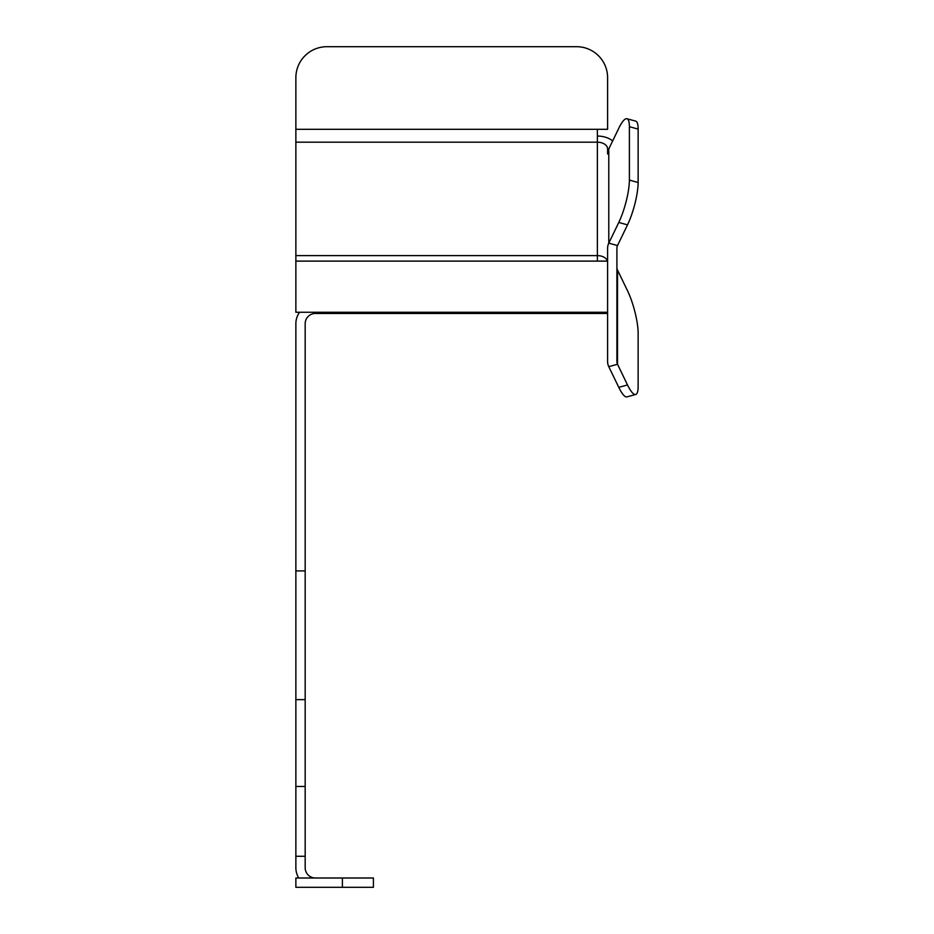 <?xml version="1.0" encoding="UTF-8"?>
<svg xmlns="http://www.w3.org/2000/svg" width="934" height="934" viewBox="0 0 934 934"><rect width="100%" height="100%" fill="white"/><g stroke="black" fill="none" stroke-linecap="round" stroke-linejoin="round"><path stroke-width="1.4" d="M629.388 180.11L638.132 182.504A31.02 6.97 105.3 0 1 627.52 224.861L618.775 222.467A31.02 6.97 -74.7 0 0 629.388 180.11L629.388 126.697A31.02 6.97 -74.7 0 0 626.983 118.746A31.02 6.97 -74.7 0 0 618.775 128.273L608.781 148.961A19.544 14.722 -0 0 0 607.602 153.993L607.602 148.903A10.239 6.725 0 0 0 597.375 142.178L597.375 129.324L295.868 129.324L295.868 77.72A31.02 31.02 0 0 1 326.888 46.7L576.593 46.7L326.888 46.7M626.983 118.746L635.727 121.14A31.02 6.97 105.3 0 1 638.132 129.09L629.388 126.697M607.439 261.111L597.375 261.111L597.375 255.612A10.239 6.725 180 0 1 607.602 262.337M607.602 312.26L295.868 312.26L295.868 129.324M576.593 46.7A31.02 31.02 0 0 1 607.602 77.72L607.602 129.324L597.375 129.324M315.412 312.26L315.412 313.462A10.239 10.239 0 0 0 305.173 323.689L305.173 570.908L295.868 570.908L295.868 323.689A19.544 19.544 0 0 1 299.569 312.26M295.868 570.908L295.868 867.756A19.544 19.544 0 0 0 298.763 877.995M305.173 570.908L305.173 867.756A10.239 10.239 0 0 0 315.412 877.995M607.602 313.462L315.412 313.462M342.393 877.995L373.413 877.995L373.413 887.3L295.868 887.3L295.868 877.995L342.393 877.995L342.393 887.3M295.868 856.28L305.173 856.28M612.669 140.917A19.544 12.842 0 0 0 597.375 136.06M607.602 248.187L607.602 361.621A19.544 14.722 -0 0 0 608.781 366.665L618.775 387.353L627.52 384.948L617.526 364.26A10.239 7.717 -0 0 1 616.907 361.621L616.907 248.187A10.239 7.717 180 0 1 617.526 245.549L608.781 243.155A19.544 14.722 180 0 0 607.602 248.187M638.132 182.504L638.132 129.09M627.52 224.861L617.526 245.549M618.775 222.467L608.781 243.155L608.781 148.961M627.52 384.948A31.02 6.97 74.7 0 0 635.727 394.475A31.02 6.97 74.7 0 0 638.132 386.536L638.132 333.111A31.02 6.97 74.7 0 0 627.52 290.754L617.526 270.066L627.52 290.754M635.727 394.475L626.983 396.88A31.02 6.97 -105.3 0 1 618.775 387.353M616.907 267.428A10.239 7.717 180 0 0 617.526 270.066L617.526 364.26L608.781 366.665M638.132 386.536L638.132 333.111M295.868 786.486L305.173 786.486M295.868 699.636L305.173 699.636M597.375 261.111L295.868 261.111M295.868 142.178L597.375 142.178L597.375 255.612L295.868 255.612"/></g></svg>
